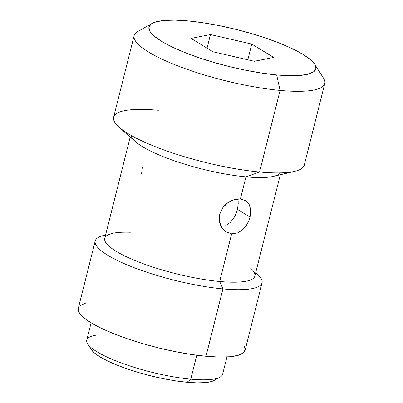 <?xml version="1.0" encoding="UTF-8"?>
<svg xmlns="http://www.w3.org/2000/svg" width="403" height="403" viewBox="0 0 403 403"><rect width="100%" height="100%" fill="white"/><g stroke="black" fill="none" stroke-linecap="round" stroke-linejoin="round"><path stroke-width="0.6" d="M142.279 167.064L141.589 173.753M238.289 202.805L237.518 209.459L234.929 216.199M130.194 137.03L104.75 238.334A77.396 16.961 14.1 0 0 141.589 263.109A77.396 16.961 14.1 0 0 219.68 281.495L231.649 233.831L226.002 231.851L221.635 227.378L220.194 224.436L219.363 221.192L219.711 214.28L222.723 207.797L227.836 202.709L234.093 199.641L240.41 198.951L245.729 200.724L249.296 204.719L250.752 210.421L250.061 217.106L237.518 209.459L250.061 217.106L248.933 220.577L246.092 225.866L242.143 230.224L237.322 233.06M225.761 225.468L230.133 222.562L233.906 217.963L236.667 212.255M226.244 232.007L223.605 229.891M152.138 23.404A86 18.845 -165.9 0 1 188.09 20.921L202.759 22.724L218.567 25.5L234.904 29.137L251.145 33.494L266.665 38.406L280.866 43.685L293.203 49.131L303.207 54.526L310.486 59.664L314.763 64.359L315.876 68.414L313.781 71.689L308.557 74.046L300.401 75.401L289.636 75.699L276.67 74.933L280.08 90.418L276.67 74.933A86 18.845 -165.9 0 1 182.045 51.408A86 18.845 -165.9 0 1 152.138 23.404L137.75 31.53A98.282 21.535 14.1 0 0 171.935 63.533A98.282 21.535 14.1 0 0 280.08 90.418L259.582 172.01L280.08 90.418A98.282 21.535 -165.9 0 1 180.912 67.069A98.282 21.535 -165.9 0 1 134.139 35.61L113.641 117.202A98.282 21.535 14.1 0 0 160.419 148.662A98.282 21.535 14.1 0 0 259.582 172.01L245.961 176.862L259.582 172.01A98.282 21.535 -165.9 0 1 119.107 127.212L135.337 141.584A77.396 16.961 14.1 0 0 245.961 176.862L240.41 198.951L245.961 176.862A77.396 16.961 -165.9 0 1 130.98 135.343M221.635 227.378L219.363 221.192L219.711 214.28L222.723 207.797L225.065 205.036L227.836 202.709M247.397 223.786L243.1 229.372L237.644 232.934L231.649 233.831L226.002 231.851M119.107 127.212A98.282 21.535 -165.9 0 1 158.349 110.281M105.586 235.004L103.586 235.478A86 18.845 14.1 0 0 122.729 262.973A86 18.845 14.1 0 0 222.93 288.896L219.68 281.495A77.396 16.961 -165.9 0 1 129.504 258.167A77.396 16.961 -165.9 0 1 112.271 233.418A77.396 16.961 -165.9 0 1 130.345 232.249M95.229 240.939L78.303 308.315A86 18.845 14.1 0 0 119.233 335.845A86 18.845 14.1 0 0 206.004 356.277L222.93 288.896A86 18.845 -165.9 0 1 136.159 268.463A86 18.845 -165.9 0 1 95.229 240.939A86 18.845 -165.9 0 1 105.571 235.065M91.128 322.818L86.786 340.112A70.026 15.344 14.1 0 0 120.114 362.524A70.026 15.344 14.1 0 0 190.77 379.163L196.78 355.234L190.77 379.163A70.026 15.344 -165.9 0 1 87.683 343.89A70.026 15.344 -165.9 0 1 96.922 335.059M87.683 343.89L91.219 349.472A65.115 14.266 14.1 0 0 187.068 382.266L190.77 379.163L187.068 382.266L196.886 382.85L205.036 382.623L211.212 381.596L214.361 380.346M91.159 349.381L94.398 352.932L99.909 356.821L107.485 360.907L116.825 365.027L127.58 369.027L139.327 372.745L151.624 376.044L163.996 378.8L175.965 380.9L187.068 382.266A65.115 14.266 14.1 0 0 214.295 380.387L220.048 377.137A70.026 15.344 -165.9 0 1 190.77 379.163A70.026 15.344 14.1 0 0 222.622 374.231L226.965 356.937M78.217 308.779L79.331 312.834L83.607 317.529L90.887 322.667L100.891 328.062L113.228 333.508L127.429 338.787L142.949 343.699L159.19 348.056L175.527 351.693L191.334 354.469L206.004 356.277L218.97 357.043L229.735 356.746L237.886 355.391L243.11 353.033L245.205 349.759L244.097 345.698M85.537 303.147L80.313 305.504M255.704 272.776A86 18.845 -165.9 0 1 262.046 282.835A86 18.845 -165.9 0 1 222.93 288.896L206.004 356.277A86 18.845 14.1 0 0 245.12 350.217L262.046 282.835M250.58 268.161A77.396 16.961 -165.9 0 1 219.68 281.495L222.93 288.896A86 18.845 14.1 0 0 257.26 274.08L255.719 272.715M251.774 44.073L247.825 59.8L251.774 44.073L273.692 57.438L254.298 61.291L212.986 51.78L191.067 38.416L210.462 34.562L251.774 44.073L210.462 34.562L207.046 48.159L210.462 34.562L191.067 38.416L212.986 51.78L254.298 61.291L273.692 57.438L251.774 44.073M276.67 74.933L262 73.124L246.198 70.354L229.856 66.717L213.615 62.354L198.1 57.443L183.894 52.163L171.557 46.723L161.558 41.328L154.273 36.184L149.997 31.494L148.883 27.434L150.984 24.165L156.208 21.802L164.359 20.447L175.124 20.15L188.09 20.921A86 18.845 -165.9 0 1 314.688 64.238A86 18.845 -165.9 0 1 276.67 74.933M280.438 172.882A77.396 16.961 -165.9 0 1 245.961 176.862A77.396 16.961 14.1 0 0 273.647 176.328L294.739 171.33A98.282 21.535 -165.9 0 1 259.582 172.01A98.282 21.535 14.1 0 0 304.285 165.089L324.783 83.497A98.282 21.535 -165.9 0 1 280.08 90.418A98.282 21.535 14.1 0 0 323.528 78.192L314.688 64.238M231.649 233.831L219.68 281.495A77.396 16.961 14.1 0 0 254.882 276.045L280.327 174.741M249.125 204.402L250.631 209.157L250.53 214.799M230.884 200.896L234.093 199.641M238.087 206.532L238.183 201.389"/></g></svg>
